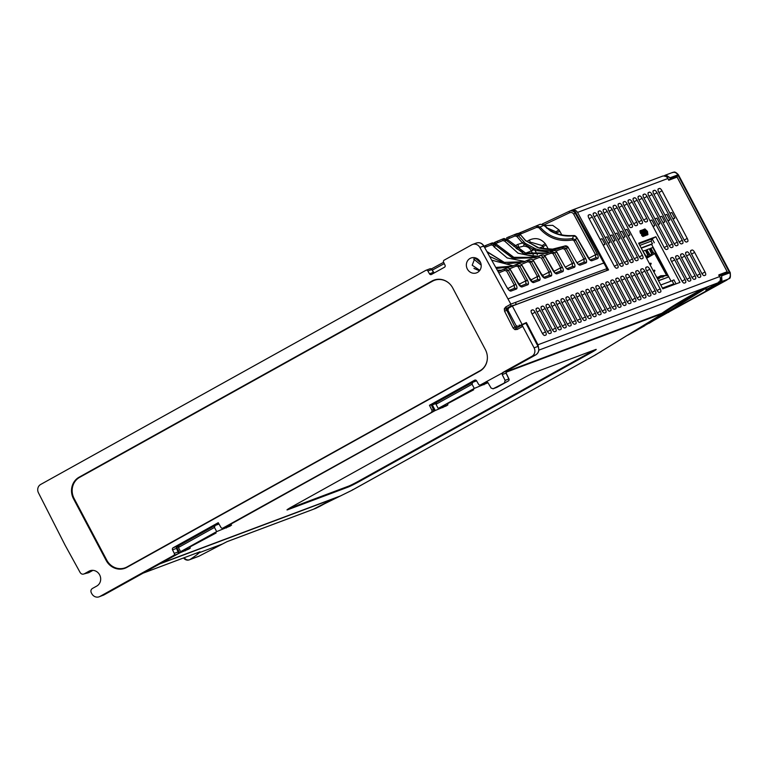 <?xml version="1.0" encoding="UTF-8"?>
<svg xmlns="http://www.w3.org/2000/svg" width="769" height="769" viewBox="0 0 769 769"><rect width="100%" height="100%" fill="white"/><g stroke="black" fill="none" stroke-linecap="round" stroke-linejoin="round"><path stroke-width="1.15" d="M159.298 564.081L179.677 552.94L188.895 549.008L190.366 547.999L180.619 551.652L216.685 531.61L230.114 526.102L231.575 525.083L224.048 527.909L435.273 410.492L446.491 405.821L447.962 404.802L438.215 408.454L474.281 388.412L487.979 382.751M178.687 546.576L176.389 547.518M178.418 547.49L178.985 545.586L215.041 525.535L214.474 527.447L178.418 547.49L180.619 551.652M218.992 524.016L215.041 525.535M431.611 405.301L432.322 404.907L435.273 410.492M436.283 403.379L432.322 404.907M436.013 404.292L436.581 402.389L472.647 382.337L472.07 384.25L436.013 404.292L438.215 408.454M476.588 380.818L472.647 382.337M506.108 371.696L661.926 313.243L661.407 314.463L595.254 355.047L352.019 490.266L338.898 496.707L351.664 490.43L594.898 355.211L658.235 316.386C661.407 314.415 661.994 313.781 660.004 314.492L505.983 372.273M487.767 382.414L483.634 383.962L487.258 381.953M473.704 389.787L447.202 403.917L473.704 389.787M216.108 532.984L189.607 547.115L216.108 532.984M348.203 487.056A10.151 0.519 152.1 0 0 359.988 481.144L590.794 352.846A10.151 0.519 152.1 0 0 596.196 349.405A10.151 0.519 152.1 0 0 595.494 349.587L535.022 372.283A10.151 0.519 152.1 0 0 523.237 378.194L292.422 506.492A10.151 0.519 152.1 0 0 287 509.885A10.151 0.519 152.1 0 0 287.731 509.751L348.203 487.056L348.424 486.21A9.516 0.49 152.1 0 0 359.469 480.673L590.275 352.365A9.516 0.49 152.1 0 0 594.177 350.087M538.531 347.319L537.954 344.762L719.774 276.552L718.871 274.841L718.871 275.6L718.871 274.841L727.176 271.726L677.085 177.11L668.77 180.225L667.867 178.514L577.548 212.398C575.962 210.033 573.934 209.351 571.473 210.341L570.809 210.696M521.978 324.21L512.337 306.014L508.511 308.148L507.963 310.263L516.114 325.662L518.143 326.344L526.381 322.557L537.954 344.762M526.381 322.557L522.141 324.854M484.028 384.75L483.634 383.962M641.298 248.176L651.574 244.331L671.058 281.137M628.802 203.276L638.433 221.472A3.172 1.173 60.9 0 0 641.029 223.856L642.134 223.433A3.172 1.173 60.9 0 0 642.182 223.414A3.172 1.173 60.9 0 0 641.759 220.222L632.128 202.026A3.172 1.173 60.9 0 0 629.532 199.642L628.427 200.055A3.172 1.173 60.9 0 0 628.36 200.094A3.172 1.173 60.9 0 0 628.802 203.276M623.822 205.14L633.454 223.337A3.172 1.173 60.9 0 0 636.04 225.721L637.145 225.307A3.172 1.173 60.9 0 0 637.193 225.288A3.172 1.173 60.9 0 0 636.78 222.087L627.139 203.9A3.172 1.173 60.9 0 0 624.553 201.516L623.448 201.93A3.172 1.173 60.9 0 0 623.371 201.968A3.172 1.173 60.9 0 0 623.822 205.14M618.834 207.015L628.465 225.211A3.172 1.173 60.9 0 0 631.061 227.595L632.166 227.172A3.172 1.173 60.9 0 0 632.214 227.153A3.172 1.173 60.9 0 0 631.791 223.962L622.159 205.765A3.172 1.173 60.9 0 0 619.564 203.381L618.459 203.795A3.172 1.173 60.9 0 0 618.391 203.833A3.172 1.173 60.9 0 0 618.834 207.015M633.791 201.401L643.422 219.598A3.172 1.173 60.9 0 0 646.008 221.981L647.123 221.568A3.172 1.173 60.9 0 0 647.162 221.549A3.172 1.173 60.9 0 0 646.748 218.348L637.107 200.161A3.172 1.173 60.9 0 0 634.521 197.777L633.416 198.191A3.172 1.173 60.9 0 0 633.339 198.219A3.172 1.173 60.9 0 0 633.791 201.401M694.311 279.358A3.172 1.173 -119.1 0 1 691.725 276.975L681.344 257.375A3.172 1.173 -119.1 0 1 680.901 254.203A3.172 1.173 -119.1 0 1 680.969 254.164L682.084 253.751A3.172 1.173 -119.1 0 1 684.67 256.135L695.041 275.725A3.172 1.173 -119.1 0 1 695.464 278.926A3.172 1.173 -119.1 0 1 695.416 278.945L694.311 279.358M684.343 283.098A3.172 1.173 -119.1 0 1 681.757 280.714L671.375 261.114A3.172 1.173 -119.1 0 1 670.933 257.942A3.172 1.173 -119.1 0 1 671.001 257.903L672.116 257.49A3.172 1.173 -119.1 0 1 674.701 259.874L685.073 279.464A3.172 1.173 -119.1 0 1 685.496 282.665A3.172 1.173 -119.1 0 1 685.448 282.684L684.343 283.098M654.438 294.316A3.172 1.173 -119.1 0 1 651.852 291.932L641.471 272.341A3.172 1.173 -119.1 0 1 641.029 269.16A3.172 1.173 -119.1 0 1 641.096 269.121L642.202 268.708A3.172 1.173 -119.1 0 1 644.797 271.092L655.169 290.682A3.172 1.173 -119.1 0 1 655.592 293.883A3.172 1.173 -119.1 0 1 655.544 293.902L654.438 294.316M644.47 298.055A3.172 1.173 -119.1 0 1 641.884 295.671L631.503 276.081A3.172 1.173 -119.1 0 1 631.061 272.899A3.172 1.173 -119.1 0 1 631.128 272.86L632.233 272.447A3.172 1.173 -119.1 0 1 634.829 274.831L645.201 294.421A3.172 1.173 -119.1 0 1 645.624 297.622A3.172 1.173 -119.1 0 1 645.576 297.641L644.47 298.055M634.502 301.794A3.172 1.173 -119.1 0 1 631.916 299.41L621.535 279.82A3.172 1.173 -119.1 0 1 621.092 276.638A3.172 1.173 -119.1 0 1 621.16 276.6L622.265 276.186A3.172 1.173 -119.1 0 1 624.861 278.57L635.232 298.161A3.172 1.173 -119.1 0 1 635.655 301.361A3.172 1.173 -119.1 0 1 635.607 301.381L634.502 301.794M624.534 305.533A3.172 1.173 -119.1 0 1 621.938 303.149L611.566 283.559A3.172 1.173 -119.1 0 1 611.124 280.377A3.172 1.173 -119.1 0 1 611.192 280.339L612.297 279.926A3.172 1.173 -119.1 0 1 614.892 282.31L625.264 301.9A3.172 1.173 -119.1 0 1 625.687 305.101A3.172 1.173 -119.1 0 1 625.639 305.12L624.534 305.533M614.566 309.273A3.172 1.173 -119.1 0 1 611.97 306.889L601.598 287.298A3.172 1.173 -119.1 0 1 601.156 284.117A3.172 1.173 -119.1 0 1 601.223 284.078L602.329 283.665A3.172 1.173 -119.1 0 1 604.924 286.049L615.296 305.639A3.172 1.173 -119.1 0 1 615.719 308.84A3.172 1.173 -119.1 0 1 615.671 308.859L614.566 309.273M604.597 313.012A3.172 1.173 -119.1 0 1 602.002 310.628L591.63 291.038A3.172 1.173 -119.1 0 1 591.188 287.856A3.172 1.173 -119.1 0 1 591.255 287.817L592.361 287.404A3.172 1.173 -119.1 0 1 594.956 289.788L605.328 309.388A3.172 1.173 -119.1 0 1 605.751 312.579A3.172 1.173 -119.1 0 1 605.703 312.599L604.597 313.012M594.629 316.751A3.172 1.173 -119.1 0 1 592.034 314.367L581.662 294.777A3.172 1.173 -119.1 0 1 581.22 291.595A3.172 1.173 -119.1 0 1 581.287 291.557L582.393 291.143A3.172 1.173 -119.1 0 1 584.988 293.527L595.36 313.127A3.172 1.173 -119.1 0 1 595.783 316.319A3.172 1.173 -119.1 0 1 595.735 316.338L594.629 316.751M584.661 320.49A3.172 1.173 -119.1 0 1 582.066 318.106L571.694 298.516A3.172 1.173 -119.1 0 1 571.252 295.334A3.172 1.173 -119.1 0 1 571.319 295.296L572.424 294.883A3.172 1.173 -119.1 0 1 575.02 297.267L585.392 316.866A3.172 1.173 -119.1 0 1 585.815 320.058A3.172 1.173 -119.1 0 1 585.767 320.077L584.661 320.49M574.693 324.23A3.172 1.173 -119.1 0 1 572.098 321.846L561.726 302.255A3.172 1.173 -119.1 0 1 561.283 299.074A3.172 1.173 -119.1 0 1 561.351 299.035L562.456 298.622A3.172 1.173 -119.1 0 1 565.052 301.006L575.423 320.606A3.172 1.173 -119.1 0 1 575.846 323.797A3.172 1.173 -119.1 0 1 575.798 323.816L574.693 324.23M564.725 327.969A3.172 1.173 -119.1 0 1 562.129 325.585L551.758 305.995A3.172 1.173 -119.1 0 1 551.306 302.813A3.172 1.173 -119.1 0 1 551.383 302.775L552.488 302.361A3.172 1.173 -119.1 0 1 555.083 304.745L565.455 324.345A3.172 1.173 -119.1 0 1 565.878 327.536A3.172 1.173 -119.1 0 1 565.83 327.556L564.725 327.969M554.757 331.708A3.172 1.173 -119.1 0 1 552.161 329.324L541.789 309.734A3.172 1.173 -119.1 0 1 541.338 306.552A3.172 1.173 -119.1 0 1 541.414 306.514L542.52 306.1A3.172 1.173 -119.1 0 1 545.115 308.484L555.487 328.084A3.172 1.173 -119.1 0 1 555.91 331.276A3.172 1.173 -119.1 0 1 555.862 331.295L554.757 331.708M544.788 335.447A3.172 1.173 -119.1 0 1 542.193 333.064L531.821 313.473A3.172 1.173 -119.1 0 1 531.369 310.292A3.172 1.173 -119.1 0 1 531.446 310.263L532.552 309.84A3.172 1.173 -119.1 0 1 535.147 312.224L545.519 331.824A3.172 1.173 -119.1 0 1 545.942 335.015A3.172 1.173 -119.1 0 1 545.894 335.034L544.788 335.447M682.247 240.264A3.172 1.173 -119.1 0 1 682.661 243.456A3.172 1.173 -119.1 0 1 682.622 243.485L681.507 243.898A3.172 1.173 -119.1 0 1 678.921 241.514L653.727 193.923A3.172 1.173 -119.1 0 1 653.275 190.741A3.172 1.173 -119.1 0 1 653.352 190.712L654.457 190.289A3.172 1.173 -119.1 0 1 657.043 192.673L682.247 240.264L679.181 241.966M672.279 244.004A3.172 1.173 -119.1 0 1 672.692 247.205A3.172 1.173 -119.1 0 1 672.654 247.224L671.539 247.637A3.172 1.173 -119.1 0 1 668.953 245.253L643.759 197.662A3.172 1.173 -119.1 0 1 643.307 194.48A3.172 1.173 -119.1 0 1 643.384 194.451L644.489 194.038A3.172 1.173 -119.1 0 1 647.075 196.422L672.279 244.004L669.213 245.705M642.365 255.221A3.172 1.173 -119.1 0 1 642.788 258.422A3.172 1.173 -119.1 0 1 642.74 258.442L641.634 258.855A3.172 1.173 -119.1 0 1 639.049 256.471L613.854 208.88A3.172 1.173 -119.1 0 1 613.402 205.708A3.172 1.173 -119.1 0 1 613.479 205.669L614.585 205.256A3.172 1.173 -119.1 0 1 617.171 207.64L642.365 255.221L639.299 256.923M632.397 258.961A3.172 1.173 -119.1 0 1 632.82 262.162A3.172 1.173 -119.1 0 1 632.772 262.181L631.666 262.594A3.172 1.173 -119.1 0 1 629.08 260.21L603.886 212.619A3.172 1.173 -119.1 0 1 603.434 209.447A3.172 1.173 -119.1 0 1 603.511 209.408L604.617 208.995A3.172 1.173 -119.1 0 1 607.202 211.379L632.397 258.961L629.33 260.662M622.429 262.7A3.172 1.173 -119.1 0 1 622.852 265.901A3.172 1.173 -119.1 0 1 622.803 265.92L621.698 266.334A3.172 1.173 -119.1 0 1 619.112 263.95L593.918 216.358A3.172 1.173 -119.1 0 1 593.466 213.186A3.172 1.173 -119.1 0 1 593.543 213.148L594.648 212.734A3.172 1.173 -119.1 0 1 597.234 215.118L622.429 262.7L619.362 264.401M687.226 238.4A3.172 1.173 -119.1 0 1 687.649 241.591A3.172 1.173 -119.1 0 1 687.601 241.61L686.496 242.024A3.172 1.173 -119.1 0 1 683.901 239.64L658.706 192.058A3.172 1.173 -119.1 0 1 658.264 188.876A3.172 1.173 -119.1 0 1 658.331 188.838L659.437 188.424A3.172 1.173 -119.1 0 1 662.032 190.808L687.226 238.4L684.16 240.091M643.961 235.266L642.961 236.544L643.192 235.698L642.961 236.544L641.557 235.352L642.576 234.747L643.566 235.208L642.836 233.247L642.692 234.189L641.077 232.613L640.76 230.44L642.961 232.834L643.961 235.266L643.73 236.121L642.576 234.747M642.788 235.641L642.067 233.68L641.923 234.612L640.308 233.045L639.943 230.892L640.76 230.44M642.067 233.68L641.923 234.612L642.692 234.189L642.836 233.247M512.337 306.014L608.577 269.919L577.548 212.398M679.979 282.386L655.822 236.756L638.654 243.196L662.811 288.827L679.979 282.386M646.835 234.41L646.373 231.969L644.48 229.95M643.797 229.787L644.768 228.951M647.277 234.997L646.527 234.93M642.951 230.777L642.538 229.998L643.624 229.45L646.585 235.045L645.479 235.602L644.787 234.795M646.585 235.045L642.98 231.392L645.191 235.574L643.97 235.843M617.449 264.574A3.172 1.173 -119.1 0 1 617.872 267.766A3.172 1.173 -119.1 0 1 617.824 267.785L616.719 268.208A3.172 1.173 -119.1 0 1 614.123 265.824L588.929 218.233A3.172 1.173 -119.1 0 1 588.477 215.051A3.172 1.173 -119.1 0 1 588.554 215.012L589.66 214.599A3.172 1.173 -119.1 0 1 592.255 216.983L617.449 264.574L614.383 266.266M627.417 260.835A3.172 1.173 -119.1 0 1 627.84 264.027A3.172 1.173 -119.1 0 1 627.792 264.046L626.687 264.459A3.172 1.173 -119.1 0 1 624.092 262.075L598.897 214.493A3.172 1.173 -119.1 0 1 598.455 211.312A3.172 1.173 -119.1 0 1 598.522 211.273L599.628 210.86A3.172 1.173 -119.1 0 1 602.223 213.244L627.417 260.835L624.351 262.527M637.386 257.096A3.172 1.173 -119.1 0 1 637.809 260.287A3.172 1.173 -119.1 0 1 637.761 260.307L636.655 260.72A3.172 1.173 -119.1 0 1 634.06 258.336L608.865 210.754A3.172 1.173 -119.1 0 1 608.423 207.572A3.172 1.173 -119.1 0 1 608.49 207.534L609.596 207.121A3.172 1.173 -119.1 0 1 612.191 209.504L637.386 257.096L634.319 258.788M667.29 245.878A3.172 1.173 -119.1 0 1 667.713 249.069A3.172 1.173 -119.1 0 1 667.665 249.089L666.56 249.502A3.172 1.173 -119.1 0 1 663.964 247.118L638.77 199.536A3.172 1.173 -119.1 0 1 638.328 196.355A3.172 1.173 -119.1 0 1 638.395 196.316L639.5 195.903A3.172 1.173 -119.1 0 1 642.096 198.287L667.29 245.878L664.224 247.57M677.258 242.139A3.172 1.173 -119.1 0 1 677.681 245.33A3.172 1.173 -119.1 0 1 677.633 245.349L676.528 245.763A3.172 1.173 -119.1 0 1 673.932 243.379L648.738 195.797A3.172 1.173 -119.1 0 1 648.296 192.615A3.172 1.173 -119.1 0 1 648.363 192.577L649.469 192.163A3.172 1.173 -119.1 0 1 652.064 194.547L677.258 242.139L674.192 243.831M704.279 275.619A3.172 1.173 -119.1 0 1 701.693 273.235L691.312 253.635A3.172 1.173 -119.1 0 1 690.87 250.463A3.172 1.173 -119.1 0 1 690.937 250.425L692.052 250.012A3.172 1.173 -119.1 0 1 694.638 252.395L705.01 271.986A3.172 1.173 -119.1 0 1 705.433 275.187A3.172 1.173 -119.1 0 1 705.384 275.206L704.279 275.619M549.768 333.583A3.172 1.173 -119.1 0 1 547.182 331.199L536.81 311.599A3.172 1.173 -119.1 0 1 536.358 308.427A3.172 1.173 -119.1 0 1 536.435 308.388L537.541 307.975A3.172 1.173 -119.1 0 1 540.126 310.359L550.498 329.949A3.172 1.173 -119.1 0 1 550.921 333.15A3.172 1.173 -119.1 0 1 550.873 333.169L549.768 333.583M559.736 329.843A3.172 1.173 -119.1 0 1 557.15 327.459L546.778 307.86A3.172 1.173 -119.1 0 1 546.326 304.687A3.172 1.173 -119.1 0 1 546.403 304.649L547.509 304.236A3.172 1.173 -119.1 0 1 550.095 306.62L560.476 326.21A3.172 1.173 -119.1 0 1 560.889 329.411A3.172 1.173 -119.1 0 1 560.841 329.43L559.736 329.843M569.704 326.104A3.172 1.173 -119.1 0 1 567.118 323.72L556.746 304.12A3.172 1.173 -119.1 0 1 556.295 300.948A3.172 1.173 -119.1 0 1 556.371 300.91L557.477 300.496A3.172 1.173 -119.1 0 1 560.063 302.88L570.444 322.471A3.172 1.173 -119.1 0 1 570.858 325.672A3.172 1.173 -119.1 0 1 570.819 325.691L569.704 326.104M579.672 322.365A3.172 1.173 -119.1 0 1 577.086 319.981L566.715 300.381A3.172 1.173 -119.1 0 1 566.263 297.209A3.172 1.173 -119.1 0 1 566.34 297.17L567.445 296.757A3.172 1.173 -119.1 0 1 570.031 299.141L580.412 318.731A3.172 1.173 -119.1 0 1 580.826 321.932A3.172 1.173 -119.1 0 1 580.787 321.951L579.672 322.365M589.64 318.626A3.172 1.173 -119.1 0 1 587.055 316.242L576.683 296.642A3.172 1.173 -119.1 0 1 576.231 293.47A3.172 1.173 -119.1 0 1 576.308 293.431L577.413 293.018A3.172 1.173 -119.1 0 1 579.999 295.402L590.381 314.992A3.172 1.173 -119.1 0 1 590.794 318.183A3.172 1.173 -119.1 0 1 590.755 318.212L589.64 318.626M599.609 314.886A3.172 1.173 -119.1 0 1 597.023 312.502L586.651 292.902A3.172 1.173 -119.1 0 1 586.199 289.721A3.172 1.173 -119.1 0 1 586.276 289.692L587.381 289.279A3.172 1.173 -119.1 0 1 589.967 291.662L600.349 311.253A3.172 1.173 -119.1 0 1 600.762 314.444A3.172 1.173 -119.1 0 1 600.724 314.463L599.609 314.886M609.577 311.147A3.172 1.173 -119.1 0 1 606.991 308.763L596.619 289.163A3.172 1.173 -119.1 0 1 596.167 285.981A3.172 1.173 -119.1 0 1 596.244 285.953L597.35 285.539A3.172 1.173 -119.1 0 1 599.935 287.923L610.317 307.513A3.172 1.173 -119.1 0 1 610.73 310.705A3.172 1.173 -119.1 0 1 610.692 310.724L609.577 311.147M619.545 307.408A3.172 1.173 -119.1 0 1 616.959 305.024L606.587 285.424A3.172 1.173 -119.1 0 1 606.135 282.242A3.172 1.173 -119.1 0 1 606.212 282.213L607.318 281.79A3.172 1.173 -119.1 0 1 609.904 284.174L620.285 303.774A3.172 1.173 -119.1 0 1 620.698 306.966A3.172 1.173 -119.1 0 1 620.66 306.985L619.545 307.408M629.513 303.668A3.172 1.173 -119.1 0 1 626.927 301.285L616.555 281.685A3.172 1.173 -119.1 0 1 616.104 278.503A3.172 1.173 -119.1 0 1 616.18 278.474L617.286 278.051A3.172 1.173 -119.1 0 1 619.872 280.435L630.253 300.035A3.172 1.173 -119.1 0 1 630.667 303.226A3.172 1.173 -119.1 0 1 630.628 303.246L629.513 303.668M639.481 299.929A3.172 1.173 -119.1 0 1 636.895 297.545L626.524 277.945A3.172 1.173 -119.1 0 1 626.072 274.764A3.172 1.173 -119.1 0 1 626.149 274.735L627.254 274.312A3.172 1.173 -119.1 0 1 629.84 276.696L640.221 296.296A3.172 1.173 -119.1 0 1 640.635 299.487A3.172 1.173 -119.1 0 1 640.596 299.506L639.481 299.929M649.449 296.19A3.172 1.173 -119.1 0 1 646.864 293.806L636.492 274.206A3.172 1.173 -119.1 0 1 636.04 271.024A3.172 1.173 -119.1 0 1 636.117 270.996L637.222 270.573A3.172 1.173 -119.1 0 1 639.808 272.957L650.19 292.556A3.172 1.173 -119.1 0 1 650.603 295.748A3.172 1.173 -119.1 0 1 650.564 295.767L649.449 296.19M659.418 292.441A3.172 1.173 -119.1 0 1 656.832 290.057L646.46 270.467A3.172 1.173 -119.1 0 1 646.008 267.285A3.172 1.173 -119.1 0 1 646.085 267.256L647.19 266.833A3.172 1.173 -119.1 0 1 649.776 269.217L660.158 288.817A3.172 1.173 -119.1 0 1 660.571 292.009A3.172 1.173 -119.1 0 1 660.533 292.028L659.418 292.441M689.332 281.223A3.172 1.173 -119.1 0 1 686.736 278.839L676.364 259.249A3.172 1.173 -119.1 0 1 675.913 256.067A3.172 1.173 -119.1 0 1 675.989 256.029L677.095 255.616A3.172 1.173 -119.1 0 1 679.681 258L690.062 277.599A3.172 1.173 -119.1 0 1 690.475 280.791A3.172 1.173 -119.1 0 1 690.437 280.81L689.332 281.223M699.3 277.484A3.172 1.173 -119.1 0 1 696.704 275.1L686.332 255.51A3.172 1.173 -119.1 0 1 685.881 252.328A3.172 1.173 -119.1 0 1 685.958 252.29L687.063 251.876A3.172 1.173 -119.1 0 1 689.658 254.26L700.03 273.86A3.172 1.173 -119.1 0 1 700.444 277.051A3.172 1.173 -119.1 0 1 700.405 277.071L699.3 277.484M641.173 247.945L652.477 243.706L651.122 241.158L639.827 245.398M651.574 244.331L652.477 243.706M662.426 288.096L673.731 283.857L672.087 280.752L660.782 284.991M672.087 280.752L673.923 279.868L676.038 283.867M178.446 545.538L178.85 546.038M176.697 547.355L176.601 546.778M627.706 335.255L628.754 334.611M331.66 499.773L332.218 499.514M660.004 314.492L661.926 313.243C671.308 306.725 685.294 298.382 703.895 288.221L538.848 350.145M159.664 563.946L338.898 496.707L313.358 509.251L332.237 499.504M199.133 556.122A4.758 0.682 -117.5 0 0 199.161 556.112A4.758 0.682 -117.5 0 0 199.19 556.093L227.134 541.597L315.646 508.405A4.758 4.412 -111.1 0 0 316.146 508.174M143.274 573.059L199.978 551.786L199.267 552.709A99.903 5.123 -27.9 0 1 189.876 559.582A4.758 4.143 -123.1 0 1 184.243 557.727M653.198 179.638L662.244 176.245A4.758 4.412 -110.6 0 1 667.867 178.514L667.886 178.543M630.743 333.39L710.46 288.625L706.798 290A13.323 0.682 -27.9 0 1 712.969 285.732L718.563 282.617L709.518 286.01L673.019 306.975M661.407 314.463L673.654 306.581M709.518 286.01L703.895 288.221M634.29 331.593L644.787 325.729M668.713 180.004L667.915 178.504C666.531 176.303 664.666 175.543 662.34 176.216L571.473 210.341M638.981 243.811L652.208 238.851L655.822 236.756M654.275 242.773L652.208 238.851L651.122 241.158M673.731 283.857L674.644 284.386M645.374 231.161L644.883 228.893L647.46 231.421L647.931 234.632L646.22 233.324L647.604 233.978L647.142 231.536L645.258 229.527L645.374 231.161L644.72 231.527M647.142 231.536L646.373 231.969M646.441 233.036L645.729 233.43M644.047 229.354L644.883 228.893M645.191 235.574L641.923 230.085L645.518 233.747L643.307 229.566M641.923 230.085L641.192 230.489M644.883 235.689L644.105 236.121M646.258 235.17L645.479 235.602M642.278 232.18L641.096 231.094L642.432 233.507L642.278 232.18L641.5 232.613L640.356 231.507M642.336 234.92L641.557 235.352M640.673 230.489L639.991 230.863M641.077 232.613L640.308 233.045M641.654 233.939L641.5 232.613M673.067 219.175L674.807 218.127L671.837 212.523L669.924 213.244M603.29 245.349L605.03 244.302L602.06 238.707L600.147 239.419M608.269 243.475L610.009 242.427L607.049 236.833L605.136 237.554M613.258 241.61L614.998 240.562L612.028 234.968L610.115 235.679M618.238 239.736L619.977 238.688L617.017 233.094L615.104 233.814M623.226 237.871L624.966 236.823L621.996 231.219L620.083 231.94M628.206 235.996L629.946 234.949L626.985 229.354L625.072 230.075M653.131 226.653L654.871 225.605L651.901 220.001L649.988 220.722M658.11 224.779L659.85 223.731L656.889 218.136L654.977 218.848M663.099 222.914L664.839 221.866L661.869 216.262L659.956 216.983M668.078 221.039L669.818 219.992L666.858 214.397L664.945 215.109M179.677 552.94L176.745 547.326M474.281 388.412L472.07 384.25M216.685 531.61L214.474 527.447M288.856 508.559L348.424 486.21M659.812 315.473L658.235 316.386M601.262 351.51L599.695 352.423M595.985 354.451L594.898 355.211L595.985 354.451M352.75 489.661L351.664 490.43L352.75 489.661M222.279 544.087A4.758 0.682 -117.5 0 0 222.318 544.077L227.134 541.597M199.978 551.786L143.053 573.174M668.646 312.464L668.847 311.618M706.115 289.365L706.086 289.942L718.573 282.617L718.457 281.992L718.563 282.617A4.758 4.412 -110.6 0 0 719.774 276.552L719.784 276.571M667.905 220.713L669.818 219.992M662.926 222.577L664.839 221.866M657.937 224.452L659.85 223.731M652.958 226.317L654.871 225.605M628.033 235.67L629.946 234.949M623.053 237.544L624.966 236.823M618.065 239.409L619.977 238.688M613.085 241.283L614.998 240.562M608.096 243.148L610.009 242.427M603.117 245.023L605.03 244.302M672.894 218.838L674.807 218.127M719.448 281.771L720.342 281.483L721.937 275.754L729.694 272.841L678.258 175.707L668.511 179.629M729.252 272.005L719.496 275.927M664.541 176.005A0.634 0.606 -127.9 0 1 664.858 175.39L666.463 175.342L670.068 177.774L666.992 176.37L664.618 176.226M670.51 178.61L670.068 177.774L677.816 174.871A4.758 4.412 69.4 0 0 672.279 172.564C673.615 173.006 673.894 170.026 678.383 174.736L677.816 174.871L678.258 175.707L676.182 176.86M664.858 175.39L664.118 175.957M721.495 274.908L721.937 280.108L721.178 281.762L717.4 284.203L720.947 282.877L667.732 312.618L726.58 280.204A4.758 1.759 60.9 0 0 726.676 280.166A4.758 1.759 60.9 0 0 726.753 280.108M666.021 176.534L665.858 176.236A0.634 0.567 -63 0 1 666.463 175.342M719.909 282.684L720.947 282.877L717.323 284.242A0.634 0.586 -110.6 0 0 717.4 284.203M716.304 283.876L719.601 282.06L720.37 282.396M720.342 281.483A0.634 0.606 52.1 0 0 721.178 281.762L728.051 279.185A4.758 4.412 -110.6 0 0 729.694 272.841L730.262 272.707L678.383 174.736M720.399 279.243L720.851 280.108A0.634 0.538 1.5 0 0 721.937 280.108M217.781 523.958L215.599 525.323M668.819 276.898L658.543 280.752M218.012 524.391L217.665 523.737M658.456 280.598L667.309 277.465M651.449 253.857L653.467 252.703L650.882 248.204L652.775 247.493L668.338 276.888M653.467 252.703A6.152 2.269 -119.1 0 1 654.602 253.559L666.733 275.61L666.271 275.783A4.95 1.826 -119.1 0 0 665.964 275.437L660.773 275.783L663.214 276.465L665.964 275.437M657.418 278.638L658.206 278.34A4.95 1.826 -119.1 0 1 658.514 278.695L659.437 278.349A4.95 1.826 -119.1 0 1 659.341 277.917L662.08 276.888A4.95 1.826 -119.1 0 1 662.397 277.234L663.32 276.888A4.95 1.826 -119.1 0 1 663.214 276.465M649.421 249.041L651.064 248.877M650.882 248.204L649.69 248.868M645.345 255.827L645.72 255.616A6.152 2.269 -119.1 0 1 646.844 256.471L647.613 256.183A6.152 2.269 -119.1 0 1 647.613 254.904L645.374 250.281L642.913 251.232M645.547 250.492L647.19 250.338L647.008 249.665L645.816 250.329M647.565 255.318L649.594 254.164A6.152 2.269 -119.1 0 1 650.718 255.02L651.487 254.731A6.152 2.269 -119.1 0 1 651.487 253.453L649.247 248.82L647.008 249.665M652.025 250.694L651.228 251.184L651.141 252.828M646.633 258.269L654.986 253.414M662.08 276.888L656.889 277.234L659.341 277.917M658.206 278.34L657.264 278.349M643.23 251.828L643.124 251.117M645.72 255.616L643.317 251.79M649.594 254.164L647.19 250.338M646.604 258.201L654.602 253.559M645.96 250.54L647.325 253.126L646.354 250.761M648.152 252.155L647.354 252.636M651.247 252.982L653.073 251.963M647.363 254.443L649.199 253.414M647.325 253.126L647.267 254.289M646.345 257.721L651.487 254.731M646.844 256.471L645.96 256.981M646.018 257.106L647.613 256.183M650.718 255.02L646.277 257.596M649.43 263.546L649.93 263.431L649.959 264.536M649.372 263.431L649.93 263.431M650.814 263.094L651.208 263.834L650.151 264.901M653.131 270.544L653.631 270.428L653.66 271.534M653.073 270.428L653.631 270.428M654.515 270.092L654.909 270.832L653.852 271.899M650.314 264.171L651.208 263.834M654.025 271.169L654.909 270.832M525.967 284.03L526.083 283.982A1.586 1.471 69.4 0 0 525.9 284.069L525.756 280.829L518.066 266.593L516.095 266.132L515.691 264.69L519.565 265.632L527.534 280.349C528.62 282.713 528.745 284.165 527.919 284.722L522.016 286.943C520.882 287.068 519.575 285.924 518.095 283.521L510.212 269.583C509.145 268.035 507.78 267.602 506.108 268.285M515.691 264.69L511.702 266.478L515.682 264.699M510.231 269.611L508.28 270.303L515.884 284.309C517.133 286.827 517.316 288.394 516.451 289.029A1.586 1.471 -110.6 0 0 514.624 288.279L514.624 288.279A1.586 1.471 -110.6 0 0 514.442 288.365L514.278 285.107L506.598 270.986L504.579 270.467L498.918 272.86M508.251 308.331L506.079 309.148L506.954 308.215L510.001 307.321M507.819 309.888L504.56 311.195L504.301 308.821L505.685 307.014A1.586 0.586 60.9 0 0 506.954 308.215L510.827 306.062L510.827 304.12L606.837 268.679M504.301 308.821L506.242 309.176L514.961 327.142L516.999 327.844A1.586 0.586 60.9 0 0 516.989 327.854L516.989 327.854A1.586 0.586 60.9 0 0 517.21 329.449L514.932 329.632L513.125 328.027L504.56 311.195M516.691 326.287L513.125 328.027M516.941 327.882L522.497 324.787A1.586 0.586 60.9 0 0 522.728 326.383L534.09 347.848L538.012 346.386L525.89 323.143L522.516 324.778A1.586 0.586 60.9 0 0 522.507 324.787L516.941 327.873M519.229 325.076L521.247 325.758M498.149 271.486L506.454 268.131C508.338 267.708 509.626 268.179 510.318 269.534L520.18 286.193M504.531 268.842L508.146 270.082L506.665 271.101M500.186 270.803L504.176 269.006L504.579 270.467M485.691 245.484L490.978 243.398L491.228 244.917L485.912 247.012L485.691 245.484L483.461 246.513L490.978 243.398L494.63 244.6L512.99 258.422L534.974 257.75L538.963 255.952C540.636 255.279 542.001 255.712 543.049 257.259L550.787 271.63C551.873 273.985 552.007 275.437 551.181 276.004L545.269 278.215C544.135 278.34 542.827 277.205 541.347 274.802L533.475 260.854C532.408 259.307 531.033 258.874 529.36 259.557M549.229 275.312L549.345 275.254A1.586 1.471 69.4 0 0 549.162 275.34L549.124 272.303L541.434 258.048L539.348 257.404L538.954 255.962L534.964 257.75M537.598 279.676L537.714 279.618A1.586 1.471 69.4 0 0 537.531 279.705L537.387 276.465L529.697 262.229L527.717 261.768L527.323 260.326L531.196 261.268L539.156 275.994C540.242 278.349 540.376 279.801 539.55 280.368L533.648 282.579C532.513 282.704 531.206 281.569 529.726 279.157L521.843 265.218C520.776 263.671 519.411 263.238 517.729 263.921M527.323 260.326L523.333 262.114L527.332 260.316M507.713 239.745L525.602 253.068L547.615 252.991L525.14 252.963L507.684 239.707L506.262 240.236L523.881 253.828L546.596 253.386L550.94 251.434L554.459 252.549L553.065 253.683L550.979 253.049L544.587 255.673M546.596 253.386L550.585 251.598L550.979 253.049M552.998 270.467L545.106 256.49C544.039 254.943 542.664 254.52 540.991 255.193M495.313 243.187L495.092 242.148L494.083 242.696L502.676 239.015L502.859 240.553L495.505 243.59M495.092 242.148L502.609 239.034L506.262 240.236L504.724 241.139L502.859 240.553M586.065 262.911A1.586 1.471 -110.6 0 0 584.046 262.248L584.007 259.22L585.68 258.538C586.766 260.893 586.891 262.354 586.065 262.911L580.162 265.122C579.028 265.257 577.721 264.113 576.241 261.71L568.253 247.57M587.891 257.375L576.529 237.265L575.693 240.015L574.078 240.793L572.54 239.957C559.034 242.1 547.836 238.025 538.934 227.749L536.704 227.355L520.017 234.247M576.635 237.227L573.501 235.785C565.369 236.679 557.727 235.103 550.556 231.056L543.875 225.355L540.03 226.99C548.662 236.842 559.496 240.678 572.549 238.486L573.645 235.564C574.606 235.401 575.606 235.948 576.635 237.227L589.958 260.018M557.035 233.613L555.968 231.805L547.393 228.057M526.794 241.437L529.332 240.063C535.532 237.323 540.828 238.525 545.24 243.667L546.125 245.08L542.895 246.657L542.232 245.59L531.341 242.398L529.562 243.062M477.491 272.428A7.93 7.354 -110.6 0 0 478.001 272.12A7.93 7.354 -110.6 0 0 480.673 262.854A7.93 7.354 -110.6 0 0 472.56 257.625A7.93 7.354 -110.6 0 0 470.08 258.432A7.93 7.354 -110.6 0 0 467.341 269.015A7.93 7.354 -110.6 0 0 477.491 272.428M521.863 265.247L518.171 266.776M533.494 260.883L529.803 262.412M543.741 277.398A1.586 1.471 69.4 0 1 545.269 278.215M532.11 281.762A1.586 1.471 69.4 0 1 533.648 282.579M486.219 381.78L480.538 384.865L484.451 383.395A1.586 0.586 -119.1 0 1 484.451 383.395A1.586 0.586 -119.1 0 1 484.422 383.414A1.586 1.471 -110.6 0 1 484.239 383.491L480.356 384.952A1.586 1.471 -110.6 0 0 480.538 384.865M431.774 269.563L427.862 270.976L429.487 273.822A1.586 1.471 69.4 0 0 431.486 274.456L444.463 267.247A1.586 1.471 69.4 0 0 445.03 265.18L443.588 262.229A1.586 1.471 -110.6 0 1 444.165 260.162L471.791 244.802A6.344 5.883 -110.6 0 1 472.522 244.465L476.405 243.004C479.539 242.12 482.019 243.1 483.874 245.945L483.788 246.013M88.406 572.79L84.196 573.866C82.571 574.549 81.226 574.107 80.159 572.549L65.086 545.163L38.45 492.814A6.344 5.883 -110.6 0 1 40.69 484.451L425.863 270.332A1.586 1.471 -110.6 0 1 426.045 270.255L429.929 268.794A1.586 1.471 -110.6 0 0 429.746 268.881M508.444 308.186L506.271 309.061M572.492 266.583L572.607 266.526A1.586 1.471 69.4 0 0 572.424 266.612L572.376 263.584L564.648 249.243L562.648 248.57L555.843 251.011M549.595 252.097L535.022 250.415L533.177 249.377L530.985 250.521C529.418 247.647 526.9 246.186 523.429 246.147L516.028 248.137M516.451 289.029L510.952 291.086C509.828 291.211 508.52 290.048 507.04 287.625L483.768 245.974L479.846 247.445L510.827 304.12M479.846 247.445A6.344 5.883 -110.6 0 0 472.522 244.465M427.862 270.976A1.586 1.471 -110.6 0 0 426.045 270.255M92.953 570.348L89.012 572.54L84.196 573.866L88.906 571.252A8.392 7.786 69.4 0 1 90.521 570.588A8.392 7.786 69.4 0 1 100.037 575.721A8.392 7.786 69.4 0 1 96.75 586.065L92.367 588.496C90.896 589.563 90.54 590.986 91.3 592.784L91.867 593.812A6.344 5.883 -110.6 0 0 99.932 596.446L103.815 594.985L177.581 553.988L173.688 555.439L99.932 596.446M173.688 555.439A1.586 1.471 -110.6 0 0 174.265 553.372L178.148 551.921L176.457 548.393L172.544 549.854L174.265 553.372M172.544 549.854A1.586 1.471 69.4 0 1 173.112 547.788L218.242 522.709L220.943 527.428A1.586 1.471 -110.6 0 0 222.943 528.063L432.928 411.636L222.943 528.063M431.284 412.242A1.586 1.471 -110.6 0 0 431.861 410.175L429.467 405.282L474.588 380.203A1.586 1.471 69.4 0 1 476.597 380.838L478.539 384.231A1.586 1.471 -110.6 0 0 480.356 384.952M486.027 381.837L535.791 354.855C538.713 352.769 539.454 349.943 538.012 346.386L538.04 346.454M525.996 323.095L538.127 346.367C539.511 350.126 538.742 352.952 535.82 354.845A1.586 0.586 -119.1 0 1 535.791 354.855L531.908 356.316L502.753 372.523L502.195 374.58L505.108 380.347L508.838 378.944L506.05 373.138L502.195 374.58M531.908 356.316A6.344 5.883 -110.6 0 0 534.09 347.848M452.749 288A16.207 15.034 -110.6 0 0 449.923 284.088A16.207 15.034 -110.6 0 0 432.015 281.012L79.111 477.193A16.207 15.034 -110.6 0 0 73.526 498.812L106.132 560.39A16.207 15.034 -110.6 0 0 126.866 567.378L479.769 371.196A16.207 15.034 -110.6 0 0 487.363 358.556A16.207 15.034 -110.6 0 0 485.354 349.578L452.749 288M576.241 261.71L568.233 247.541L566.263 248.454L574.049 262.902C575.135 265.257 575.26 266.718 574.433 267.276L568.531 269.486C567.397 269.611 566.09 268.477 564.609 266.074L556.737 252.126C555.67 250.588 554.295 250.156 552.623 250.829M606.308 270.669A1.586 0.586 -119.1 0 1 606.27 270.688L606.241 270.707A1.586 1.471 69.4 0 0 606.799 268.612L603.963 262.921L508.155 298.862M475.069 257.769L472.195 265.238L479.818 270.323M595.744 257.855L595.86 257.807A1.586 1.471 69.4 0 0 595.677 257.894L595.639 254.856L573.655 214.08C572.617 212.542 571.232 212.109 569.502 212.802L569.108 211.35L542.347 223.952L569.108 211.35C571.655 210.331 573.703 210.985 575.279 213.301L597.311 254.174C598.397 256.529 598.522 257.99 597.696 258.547L591.794 260.768C590.659 260.893 589.352 259.749 587.872 257.346M603.963 262.921L603.232 263.431L603.963 262.921L575.991 213.032C574.405 210.716 572.405 210.052 569.983 211.023M573.655 214.08L576.106 212.994C575.001 210.908 573.126 210.177 570.473 210.802L569.637 211.119M569.502 212.802L544.183 224.798M523.429 246.147A3.172 0.682 92.4 0 0 524.064 243.994L522.42 242.975L516.941 236.535L515.047 235.968L507.136 239.226M478.703 270.438L474.069 268.477M506.944 238.832L506.723 237.784L516.691 233.718L520.344 234.91L518.412 235.66L525.198 243.302L535.733 248.925C544.779 251.703 553.642 251.098 562.322 247.08L564.379 246.138C556.275 249.589 547.903 250.242 539.271 248.089L525.467 240.639L520.536 234.824C519.709 233.584 518.45 233.209 516.749 233.699L516.691 233.718M518.306 233.507L540.155 224.288L544.404 225.029L547.076 227.778L546.596 228.133M535.983 257.355L513.509 257.327L496.053 244.071L492.439 242.85L491.045 243.379M489.795 256.538L505.992 263.873L523.333 262.114M487.065 251.655L504.301 262.373L524.362 261.71L504.358 262.431L487.296 252.059M555.074 273.11L545.211 256.452C544.51 255.087 543.222 254.616 541.338 255.039L539.319 255.798M550.94 251.434L552.969 250.675C554.853 250.252 556.141 250.723 556.843 252.088L564.609 266.074M527.688 260.162L529.716 259.403C531.59 258.98 532.879 259.451 533.58 260.816L543.443 277.474M507.684 239.707L504.003 238.515L507.684 239.707M572.54 239.957L572.549 238.486L575.693 240.015L585.68 258.538M518.344 233.42L540.155 224.288M536.704 227.355L536.406 225.865L540.03 226.99L538.934 227.749M474.925 257.846L480.635 262.767M496.486 268.506L511.702 266.478M495.89 267.439L512.731 266.074L495.909 267.468M516.057 264.526L518.085 263.767C519.959 263.344 521.257 263.815 521.949 265.18L531.812 281.839M562.456 247.022L566.263 248.454L564.648 249.243M562.648 248.57L562.139 247.166M564.379 246.128C565.859 245.494 567.186 245.945 568.339 247.493L564.379 246.128L552.536 249.137L539.454 248.147M506.704 237.794L516.749 233.699M515.047 235.968L514.788 234.449L518.412 235.66L516.941 236.535M517.383 249.089L522.728 251.972M525.708 253.097L531.264 251.011L530.985 250.521M507.04 287.625L483.768 245.974C481.615 242.86 478.924 241.985 475.675 243.35M466.889 385.192L475.905 380.184L466.668 385.663M446.847 396.679L466.504 385.336M207.274 529.86L218.55 523.247L209.341 528.361M207.063 529.457L189.251 539.876M431.861 410.175L433.495 409.569L431.169 404.648L429.467 405.282M188.299 539.992L189.03 539.482L188.299 539.992M431.169 404.648L430.438 405.157L431.169 404.648M103.075 595.331L103.815 594.985A1.586 0.586 60.9 0 0 103.844 594.975A1.586 0.586 60.9 0 0 103.873 594.956L99.191 596.782M89.012 572.54L87.579 572.886M576.019 213.071L606.924 268.592A1.586 1.586 0 0 1 606.27 270.688A1.586 0.586 -119.1 0 1 606.241 270.707L515.124 304.889A1.586 0.586 60.9 0 0 515.143 304.88L514.653 305.149M506.242 309.176L507.857 308.927M224.635 527.419A1.586 0.586 60.9 0 1 224.606 527.438A1.586 1.471 69.4 0 1 224.394 527.534A1.586 1.586 0 0 0 224.606 527.438A1.586 0.586 60.9 0 0 224.606 527.438L432.957 411.617A1.586 0.586 60.9 0 1 432.928 411.636A1.586 1.471 -110.6 0 0 433.495 409.569L433.533 409.637M525.131 323.595L525.89 323.143L525.131 323.595M176.486 548.451L177.043 546.317L188.232 540.098M178.177 551.979L178.148 551.921A1.586 1.471 -110.6 0 1 177.581 553.988A1.586 0.586 -119.1 0 1 177.581 553.988L103.844 594.975M529.332 240.063A3.172 0.644 -118.5 0 1 530.254 242.802M550.556 231.056L550.96 230.69C556.525 234.401 564.09 236.025 573.645 235.564M590.256 259.941A1.586 1.471 69.4 0 1 591.794 260.768M590.217 259.922L595.86 257.807A1.586 1.471 69.4 0 1 597.696 258.547M533.513 248.214L533.177 249.377L524.064 243.994A1.586 0.567 134.9 0 1 525.198 243.302M518.623 247.166A3.172 0.644 61.5 0 0 517.7 244.427L522.42 242.975L523.651 241.812M520.575 232.392L520.805 233.92M584.123 262.219L578.586 264.286M580.162 265.122A1.586 1.471 -110.6 0 0 578.634 264.305M539.271 248.089L537.396 247.282A1.586 0.577 -65.2 0 1 537.55 247.503M537.127 247.31A1.586 0.577 -65.2 0 1 537.396 247.282L536.406 246.791A1.586 0.634 -61.6 0 1 536.57 247.041M536.089 246.791A1.586 0.634 -61.6 0 1 536.406 246.791L525.64 240.543L520.536 234.824M508.943 236.756L509.174 238.284M534.359 248.474L533.888 249.781L531.264 251.011L533.234 254.674M535.733 248.925L535.022 250.415L537.387 254.818M522.43 251.905L516.518 248.589M560.861 270.948L560.976 270.89A1.586 1.471 69.4 0 0 560.793 270.976L560.755 267.948L553.065 253.683M497.312 241.12L497.543 242.648M492.439 242.85L496.159 244.033L493.092 245.503L491.228 244.917M555.372 273.033A1.586 1.471 69.4 0 1 556.9 273.851C555.766 273.975 554.459 272.841 552.978 270.438M555.324 273.014L560.976 270.89A1.586 1.471 69.4 0 1 562.802 271.64L556.9 273.851M542.155 275.84L542.847 275.456A3.172 0.644 -118.5 0 1 543.645 277.349M528.784 277.263L531.216 279.81A3.172 0.644 -118.5 0 1 532.013 281.704M518.892 284.559L519.584 284.174A3.172 0.644 -118.5 0 1 520.392 286.068M532.071 281.733L537.714 279.618A1.586 1.471 69.4 0 1 539.55 280.368M543.702 277.378L549.345 275.254A1.586 1.471 69.4 0 1 551.181 276.004M541.434 258.048L545.106 256.49M433.428 272.399L431.745 269.515A1.586 1.471 -110.6 0 0 429.929 268.794A1.586 1.586 0 0 1 431.861 269.486L434.158 272.966M487.363 358.479A15.861 14.717 69.4 0 1 479.943 370.764L127.029 566.945A15.861 14.717 69.4 0 1 106.747 560.111L74.132 498.523A15.861 14.717 69.4 0 1 79.601 477.366L432.514 281.194A15.861 14.717 69.4 0 1 449.98 284.146M510.827 306.062L515.124 304.889A1.586 1.471 -105.3 0 0 515.701 302.784A1.586 1.471 69.4 0 1 515.143 304.88M496.495 387.489A1.586 1.471 -110.6 0 0 496.687 387.432L492.977 388.826L508.271 381.011L493.16 388.739L491.141 388.114L487.863 382.549L485.835 381.924M504.56 382.404L505.108 380.347M506.079 373.196L506.636 371.062A1.586 0.586 -119.1 0 0 506.665 371.052A1.586 0.586 -119.1 0 1 506.665 371.052L535.82 354.845M508.867 379.002L508.838 378.944A1.586 1.471 -110.6 0 1 508.271 381.011A1.586 0.586 -119.1 0 0 508.299 381.001A1.586 1.586 0 0 0 508.953 378.925L506.165 373.119L506.665 371.052M531.139 279.666L530.427 280.06M539.002 275.677L530.523 280.204M518.796 284.424L527.371 280.041M520.478 286.126A1.586 1.471 69.4 0 1 522.016 286.943M520.44 286.097L526.083 283.982A1.586 1.471 69.4 0 1 527.919 284.722M542.058 275.706L550.623 271.313M564.629 266.103L566.705 268.746M567.003 268.669A1.586 1.471 69.4 0 1 568.531 269.486M566.955 268.65L572.607 266.526A1.586 1.471 69.4 0 1 574.433 267.276M668.559 179.725L676.268 176.832A0.634 0.586 -110.6 0 1 677.085 177.11L677.095 177.13A0.634 0.634 0 0 0 676.345 176.803L668.559 179.725M707.355 289.029L710.671 287.779L710.364 287.202M727.176 271.726L727.186 271.745A0.634 0.586 69.4 0 1 726.955 272.572L719.255 275.465M161.375 563.11L340.975 495.736M198.642 556.343L189.328 559.832A4.758 4.412 -110.6 0 0 189.876 559.582L199.19 556.093A4.758 4.412 -110.6 0 1 198.642 556.343A4.758 4.758 0 0 0 199.161 556.112L222.318 544.077A4.758 0.682 -117.5 0 0 222.347 544.048L199.267 552.709A4.758 4.691 -135.3 0 1 196.374 553.18M649.151 323.297L706.798 287.817M710.383 287.991L710.671 287.779A0.634 0.586 -110.6 0 1 710.46 288.625L667.953 312.252A10.151 0.519 -27.9 0 1 667.963 312.252L666.425 313.175L666.521 312.464M657.995 189.299L659.437 188.424M658.946 192.51L662.032 190.808M588.218 215.474L589.66 214.599M589.169 218.694L592.255 216.983M593.207 213.609L594.648 212.734M594.158 216.82L597.234 215.118M598.186 211.735L599.628 210.86M599.138 214.945L602.223 213.244M603.175 209.87L604.617 208.995M604.126 213.08L607.202 211.379M608.154 207.995L609.596 207.121M609.106 211.206L612.191 209.504M613.143 206.13L614.585 205.256M614.095 209.341L617.171 207.64M638.059 196.777L639.5 195.903M639.01 199.988L642.096 198.287M643.047 194.903L644.489 194.038M643.999 198.123L647.075 196.422M648.027 193.038L649.469 192.163M648.978 196.249L652.064 194.547M653.016 191.164L654.457 190.289M653.967 194.384L657.043 192.673M690.61 250.886L692.052 250.012M691.562 254.097L694.638 252.395M701.943 273.687L705.01 271.986M531.11 310.714L532.552 309.84M532.061 313.935L535.147 312.224M542.453 333.515L545.519 331.824M536.099 308.85L537.541 307.975M537.05 312.06L540.126 310.359M547.432 331.65L550.498 329.949M541.078 306.975L542.52 306.1M542.03 310.195L545.115 308.484M552.421 329.776L555.487 328.084M546.067 305.11L547.509 304.236M547.019 308.321L550.095 306.62M557.4 327.911L560.476 326.21M551.046 303.236L552.488 302.361M551.998 306.447L555.083 304.745M562.389 326.037L565.455 324.345M556.035 301.371L557.477 300.496M556.987 304.582L560.063 302.88M567.378 324.172L570.444 322.471M561.014 299.497L562.456 298.622M561.966 302.707L565.052 301.006M572.357 322.298L575.423 320.606M566.003 297.632L567.445 296.757M566.955 300.842L570.031 299.141M577.346 320.433L580.412 318.731M570.983 295.757L572.424 294.883M571.934 298.968L575.02 297.267M582.325 318.558L585.392 316.866M575.971 293.883L577.413 293.018M576.923 297.103L579.999 295.402M587.314 316.693L590.381 314.992M580.951 292.018L582.393 291.143M581.902 295.229L584.988 293.527M592.293 314.819L595.36 313.127M585.94 290.144L587.381 289.279M586.891 293.364L589.967 291.662M597.282 312.954L600.349 311.253M590.919 288.279L592.361 287.404M591.87 291.489L594.956 289.788M602.262 311.08L605.328 309.388M595.908 286.404L597.35 285.539M596.859 289.625L599.935 287.923M607.25 309.205L610.317 307.513M600.887 284.54L602.329 283.665M601.839 287.75L604.924 286.049M612.23 307.34L615.296 305.639M605.876 282.665L607.318 281.79M606.828 285.885L609.904 284.174M617.219 305.466L620.285 303.774M610.855 280.8L612.297 279.926M611.807 284.011L614.892 282.31M622.198 303.601L625.264 301.9M615.844 278.926L617.286 278.051M616.796 282.146L619.872 280.435M627.187 301.727L630.253 300.035M620.823 277.061L622.265 276.186M621.775 280.272L624.861 278.57M632.166 299.862L635.232 298.161M625.812 275.187L627.254 274.312M626.764 278.407L629.84 276.696M637.155 297.988L640.221 296.296M630.801 273.322L632.233 272.447M631.743 276.532L634.829 274.831M642.134 296.123L645.201 294.421M635.78 271.447L637.222 270.573M636.732 274.668L639.808 272.957M647.123 294.248L650.19 292.556M640.769 269.583L642.202 268.708M641.711 272.793L644.797 271.092M652.102 292.383L655.169 290.682M645.749 267.708L647.19 266.833M646.7 270.928L649.776 269.217M657.091 290.509L660.158 288.817M670.674 258.365L672.116 257.49M671.625 261.575L674.701 259.874M682.007 281.166L685.073 279.464M675.653 256.49L677.095 255.616M676.605 259.701L679.681 258M686.996 279.291L690.062 277.599M680.642 254.626L682.084 253.751M681.594 257.836L684.67 256.135M691.975 277.426L695.041 275.725M685.621 252.751L687.063 251.876M686.573 255.962L689.658 254.26M696.964 275.552L700.03 273.86M633.079 198.642L634.521 197.777M634.031 201.863L637.107 200.161M643.672 220.049L646.748 218.348M618.122 204.256L619.564 203.381M619.074 207.467L622.159 205.765M628.725 225.653L631.791 223.962M623.111 202.382L624.553 201.516M624.063 205.602L627.139 203.9M633.704 223.789L636.78 222.087M628.09 200.517L629.532 199.642M629.042 203.727L632.128 202.026M638.693 221.914L641.759 220.222M442.396 406.888L442.809 407.666M184.8 550.085L185.214 550.864M226.019 527.169L226.432 527.947M359.988 481.144L359.469 480.673M590.794 352.846L590.275 352.365M287.731 509.751L287.875 509.184M186.069 541.53L183.147 543.164M329.468 501.042L319.914 506.29A4.758 1.759 -118.8 0 1 319.837 506.329M319.981 506.252A4.758 1.759 -118.8 0 1 319.914 506.29L315.646 508.405M706.798 290A0.634 0.586 -110.6 0 0 707.047 289.231M726.974 272.562L726.984 272.553A0.634 0.634 0 0 0 727.224 271.717L677.124 177.101M710.729 287.789L716.958 284.328M726.58 280.204L728.051 279.185M730.262 272.707C730.944 280.8 729.147 277.359 726.676 280.166L667.665 312.647A0.634 0.586 -110.6 0 0 667.732 312.618M718.054 282.915L718.573 283.396M651.228 251.184L650.228 249.3M649.834 249.079L651.199 251.665M572.376 263.584L574.049 262.902M565.407 267.103L573.885 262.594M518.066 266.593L519.565 265.632M525.861 281.031L527.534 280.349M514.932 329.632L515.855 327.94M506.598 270.986L508.146 270.082M495.505 245.859L494.006 246.82L493.092 245.503M539.348 257.404L532.955 260.028M524.91 261.479L507.165 257.942L494.006 246.82M549.124 272.303L550.787 271.63M529.697 262.229L531.196 261.268M537.493 276.667L539.156 275.994M560.755 267.948L562.418 267.266C563.504 269.621 563.639 271.082 562.802 271.64M556.737 252.126L554.68 252.895L562.418 267.266M562.254 266.958L553.776 271.467M552.949 253.501L554.459 252.549M504.685 241.082L506.185 240.12M584.007 259.22L574.078 240.793M585.517 258.23L577.038 262.738M595.639 254.856L597.311 254.174M588.669 258.374L597.148 253.866M555.843 233.161L559.861 231.296L561.822 234.93M544.808 225.5L552.719 225.346L558.976 229.883L555.968 231.805M558.976 229.883L559.861 231.296M545.24 243.667L542.232 245.59M431.361 268.958L443.617 262.296L431.351 268.948M528.514 255.337L538.367 256.26M544.375 255.491L552.075 252.905M505.685 307.014L510.847 304.149M522.728 326.383L517.21 329.449M546.125 245.08L548.403 249.3M527.717 261.768L521.334 264.392M513.279 265.843L491.843 260.201M540.405 272.899L542.76 275.302M485.912 247.012L484.749 247.503M516.095 266.132L509.703 268.756M501.667 270.207L497.437 270.217M481.192 265.18L473.569 258.98M517.153 281.627L519.508 284.03M513.923 246.474L517.7 244.427M536.541 257.115L518.046 253.193L504.724 241.139M544.154 248.983L542.895 246.657L539.319 247.993M491.112 243.35L492.371 242.879M502.743 238.986L504.003 238.515M444.271 263.613L432.245 270.15M507.8 288.615L515.884 284.309M429.487 273.822L433.389 272.351L434.101 273.005M173.112 547.788L177.043 546.317A1.586 0.586 -119.1 0 1 177.043 546.317L176.572 548.374L178.264 551.902A1.586 1.586 0 0 1 177.61 553.968A1.586 0.586 -119.1 0 0 177.639 553.949M431.428 404.907L445.828 396.9L431.428 404.907M177.101 546.288A1.586 0.586 -119.1 0 1 177.072 546.307L188.232 540.107M222.76 528.149L224.394 527.534A1.586 1.471 69.4 0 1 224.202 527.592M431.284 404.619L433.62 409.55A1.586 1.586 0 0 1 432.957 411.617A1.586 0.586 60.9 0 0 432.995 411.588M510.952 291.086A1.586 1.471 -110.6 0 0 509.434 290.269L514.509 288.337M432.015 281.012L432.514 281.194M79.111 477.193L79.601 477.366M73.526 498.812L74.132 498.523M106.132 560.39L106.747 560.111M88.906 571.252L92.222 570.338M496.899 387.336A1.586 1.586 0 0 1 496.687 387.432A1.586 1.471 -110.6 0 0 496.87 387.355A1.586 0.586 -119.1 0 0 496.899 387.336A1.586 0.586 -119.1 0 1 496.899 387.336L508.299 381.001A1.586 0.586 -119.1 0 0 508.338 380.972M339.091 496.63L330.708 500.225M643.019 236.516L643.788 236.093M641.961 234.593L642.73 234.17M627.667 335.274L635.377 330.987M226.874 541.732L312.858 509.472M183.647 557.948A4.758 4.758 0 0 0 189.328 559.832M710.469 288.625A0.634 0.634 0 0 0 710.719 287.769L710.412 287.183M718.582 282.608C720.466 280.993 720.87 278.964 719.822 276.542L719.025 275.033M672.279 172.564L665.156 175.236M667.665 312.647L666.694 312.397M717.323 284.242L716.362 283.982M660.773 275.783L658.514 276.984M502.676 239.015L504.07 238.486M540.242 224.26L544.404 225.029M547.076 227.778L550.96 230.69M578.326 264.382L576.346 261.671M496.159 244.033L513.98 257.432L535.983 257.346M473.935 268.333L478.837 270.438M509.126 290.346L507.156 287.587"/></g></svg>
